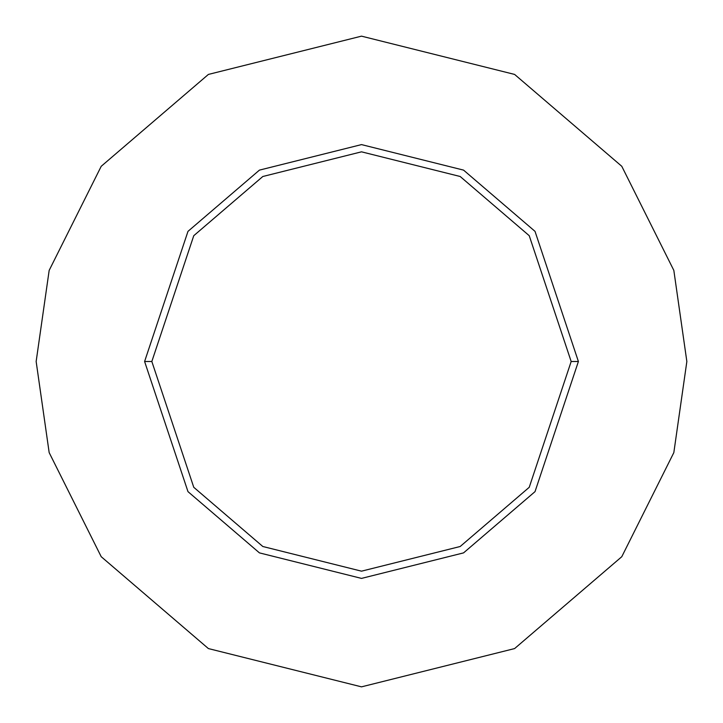 <?xml version="1.0" encoding="UTF-8"?>
<svg xmlns="http://www.w3.org/2000/svg" width="723" height="723" viewBox="0 0 723 723"><rect width="100%" height="100%" fill="white"/><g stroke="black" fill="none" stroke-linecap="round" stroke-linejoin="round"><path stroke-width="1.08" d="M571.17 361.5L529.236 487.302L460.171 546.507L361.5 571.17L262.829 546.507L193.764 487.302L151.83 361.5L144.6 361.5L187.98 491.64L259.43 552.878L361.5 578.4L463.57 552.878L535.02 491.64L578.4 361.5L571.17 361.5L529.236 235.698L460.171 176.493L361.5 151.83L262.829 176.493L193.764 235.698L151.83 361.5L193.764 487.302L262.829 546.507L361.5 571.17L460.171 546.507L529.236 487.302L571.17 361.5L578.4 361.5L535.02 491.64L463.57 552.878L361.5 578.4L259.43 552.878L187.98 491.64L144.6 361.5L187.98 231.36L259.43 170.122L361.5 144.6L463.57 170.122L535.02 231.36L578.4 361.5L535.02 231.36L463.57 170.122L361.5 144.6L259.43 170.122L187.98 231.36L144.6 361.5L151.83 361.5L193.764 235.698L262.829 176.493L361.5 151.83L460.171 176.493L529.236 235.698L571.17 361.5M686.85 361.5L673.836 452.598L621.78 556.71L514.604 648.576L361.5 686.85L208.396 648.576L101.22 556.71L49.164 452.598L36.15 361.5L49.164 270.402L101.22 166.29L208.396 74.424L361.5 36.15L514.604 74.424L621.78 166.29L673.836 270.402L686.85 361.5L673.836 270.402L621.78 166.29L514.604 74.424L361.5 36.15L208.396 74.424L101.22 166.29L49.164 270.402L36.15 361.5L49.164 452.598L101.22 556.71L208.396 648.576L361.5 686.85L514.604 648.576L621.78 556.71L673.836 452.598L686.85 361.5"/></g></svg>
